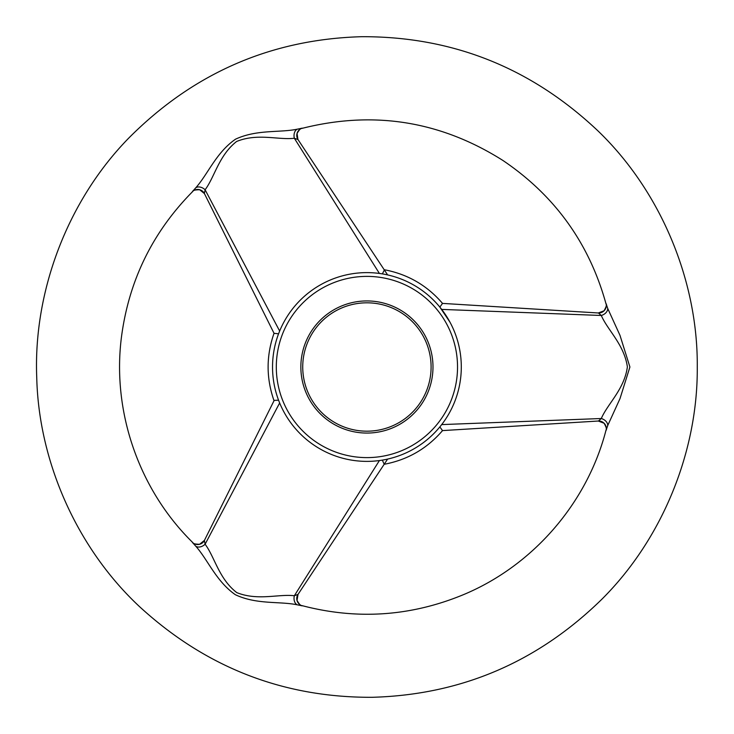 <?xml version="1.0" encoding="UTF-8"?>
<svg xmlns="http://www.w3.org/2000/svg" width="734" height="734" viewBox="0 0 734 734"><rect width="100%" height="100%" fill="white"/><g stroke="black" fill="none" stroke-linecap="round" stroke-linejoin="round"><path stroke-width="1.1" d="M379.405 273.443L294.343 138.258C278.498 140.185 257.478 132.882 236.577 141.497C218.778 155.535 214.686 176.995 205.107 189.776L279.654 331.043L278.562 333.805L274.039 333.309M204.428 540.389L274.186 400.388L278.562 400.195M193.262 543.105A7.551 7.523 26.5 0 0 204.364 540.508L205.107 544.224C214.704 556.978 218.888 578.842 236.807 592.632C257.854 601.027 278.489 593.834 294.343 595.742L379.405 460.557L382.35 460.117L384.185 464.283C407.581 459.879 427.032 448.648 442.538 430.592L439.84 426.922M301.234 605.44A7.551 7.523 -146.5 0 1 297.931 594.531L387.625 459.08M387.625 274.92L384.368 269.993L382.35 273.883M384.203 269.745L298.004 139.579L294.343 138.258A7.551 5.285 -97.3 0 1 297.252 129.184L302.344 128.156M449.96 322.143L439.84 307.078L442.538 303.408C427.032 285.352 407.581 274.121 384.185 269.717M432.987 367A66.069 66.069 0 0 0 333.887 309.785A66.069 66.069 0 0 0 333.887 424.215A66.069 66.069 0 0 0 432.987 367M441.694 424.591L601.302 418.518C607.55 403.838 624.395 389.286 627.377 366.872C624.12 344.439 607.578 330.162 601.302 315.482L441.694 309.409A94.383 94.383 0 0 1 397.342 456.346A94.383 94.383 0 0 1 272.534 367A94.383 94.383 0 0 1 441.694 309.409A94.383 94.383 0 0 1 397.342 456.346A94.383 94.383 0 0 1 272.534 367A94.383 94.383 0 0 1 441.694 309.409M442.198 303.381L598.329 312.978M598.329 421.022L442.198 430.619M606.045 303.5L607.706 308.427A7.551 5.285 -22.7 0 1 601.302 315.482L598.458 312.978A7.551 7.523 93.5 0 0 606.256 304.665M606.256 429.335A7.551 7.523 -93.5 0 0 598.458 421.022L601.302 418.518A7.551 5.285 22.7 0 1 607.706 425.573L606.045 430.5M607.706 308.427L619.982 335.346L629.91 367L620.001 398.617L607.706 425.573M274.186 333.612L204.428 193.611M192.363 191.657L195.804 187.757A7.551 5.285 -142.7 0 1 205.107 189.776L204.364 193.492A7.551 7.523 -26.5 0 0 193.262 190.895M204.437 540.38L199.602 544.279C194.914 544.169 192.647 543.61 192.785 542.582L192.785 542.582C139.001 489.899 111.871 411.701 121.459 337.025C128.89 280.48 152.663 231.944 192.785 191.418L192.785 191.418C192.62 190.381 194.914 189.822 199.676 189.739L204.437 193.62M598.311 421.032L604.11 423.261C606.357 427.372 607 429.619 606.045 430.014L606.045 430.014C587.31 502.937 533.15 565.529 463.686 594.568C411.003 616.395 357.082 620.074 301.931 605.596L301.931 605.596C301.114 606.256 299.481 604.55 297.022 600.467L298.013 594.402L294.343 595.742A7.551 5.285 97.3 0 0 297.252 604.816C279.608 601.109 256.652 604.798 235.302 594.687C216.062 581.19 207.795 559.666 195.804 546.243L192.363 542.343M302.344 605.844L297.252 604.816M195.804 187.757C207.832 174.334 216.108 152.608 235.541 139.176C256.854 129.257 279.626 132.863 297.252 129.184M301.234 128.56A7.551 7.523 146.5 0 0 297.931 139.469L297.05 133.46C299.481 129.459 301.114 127.771 301.931 128.404L301.931 128.404C373.514 110.311 440.51 120.991 502.909 160.462C554.941 195.62 589.319 243.459 606.045 303.986L606.045 303.986C607.018 304.362 606.357 306.628 604.054 310.794L598.311 312.968M279.654 402.966L205.107 544.224A7.551 5.285 142.7 0 1 195.804 546.243M431.097 367A64.179 64.179 0 0 0 334.823 311.418A64.179 64.179 0 0 0 334.823 422.582A64.179 64.179 0 0 0 431.097 367M276.305 367A90.612 90.612 0 0 1 412.224 288.526A90.612 90.612 0 0 1 412.224 445.474A90.612 90.612 0 0 1 276.305 367M274.03 333.309C266.148 355.77 266.148 378.23 274.03 400.691M697.263 367C697.979 450.685 662.848 538.545 601.852 599.247C537.536 662.187 460.961 694.869 372.11 697.3C283.223 697.667 205.658 667.399 139.396 606.513C76.52 547.757 38.645 461.044 36.737 377.377C33.278 292.15 67.106 201.281 128.422 138.414C193.207 73.143 270.974 39.241 361.734 36.7C452.52 36.388 531.315 67.831 598.118 131.037C661.38 191.95 698.043 281.709 697.263 367"/></g></svg>
